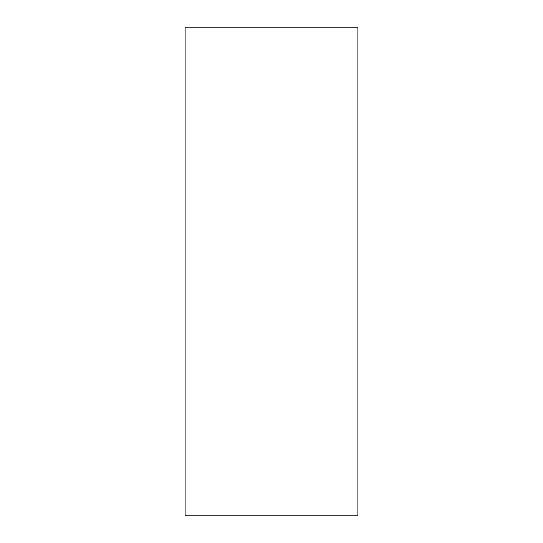 <?xml version="1.0" encoding="UTF-8"?>
<svg xmlns="http://www.w3.org/2000/svg" width="543" height="543" viewBox="0 0 543 543"><rect width="100%" height="100%" fill="white"/><g stroke="black" fill="none" stroke-linecap="round" stroke-linejoin="round"><path stroke-width="0.81" d="M357.891 515.85L357.891 27.15L185.109 27.15L185.109 515.85L357.891 515.85"/></g></svg>
